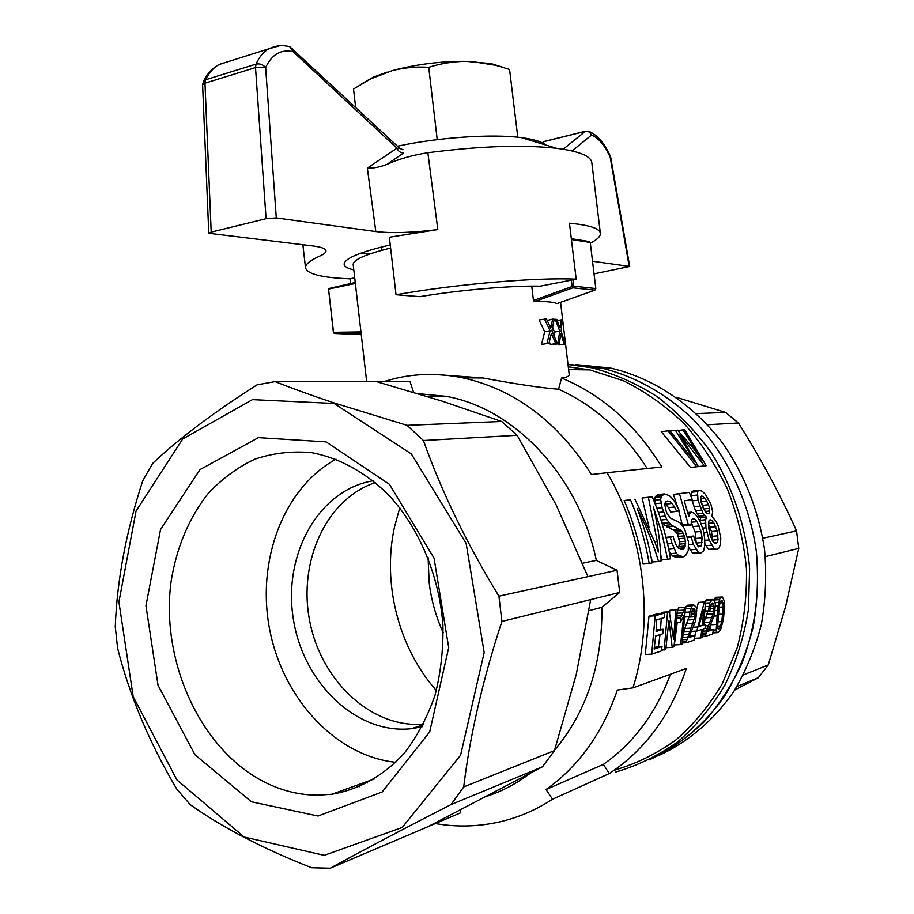 <?xml version="1.0" encoding="UTF-8"?>
<svg xmlns="http://www.w3.org/2000/svg" width="914" height="914" viewBox="0 0 914 914"><rect width="100%" height="100%" fill="white"/><g stroke="black" fill="none" stroke-linecap="round" stroke-linejoin="round"><path stroke-width="1.37" d="M369.656 254.001L361.19 253.018M381.881 246.929L381.252 248.894M734.673 690.07L758.289 677.742L768.274 664.958L785.652 606.313L798.733 548.4L796.551 530.863C779.859 493.868 760.482 457.914 738.432 422.999L725.625 412.42L676.394 397.316M707.47 424.724L738.432 422.999M696.388 413.608L725.625 412.42M765.315 556.615L798.733 548.4M743.368 674.932L768.274 664.958M736.833 686.597L758.289 677.742M762.859 538.255L796.551 530.863M658.103 755.821C687.751 742.351 713.857 720.346 733.828 691.384C745.938 670.945 755.101 648.7 761.316 624.65C765.692 599.938 766.755 574.815 764.515 549.28C758.551 510.652 744.887 475.668 723.5 444.341C693.806 404.742 653.236 377.95 610.598 368.079L575.34 364.549M649.146 759.922C679.011 746.327 705.311 724.105 725.43 694.834C737.621 674.166 746.841 651.682 753.102 627.37C757.5 602.383 758.563 576.974 756.289 551.142C748.966 499.741 725.248 451.733 690.847 417.081C663.69 392.243 633.768 375.86 601.092 367.931L567.982 364.355L601.092 367.931C633.768 375.86 663.69 392.243 690.847 417.081C725.248 451.733 748.966 499.741 756.289 551.142C760.117 590.433 755.398 627.678 742.111 662.856C731.92 685.032 719.135 704.82 703.757 722.197C687.157 737.941 668.957 750.508 649.146 759.922M399.784 507.83L394.551 526.784C382.121 582.926 398.23 647.352 436.355 690.573M428.095 557.586L429.123 582.229C431.191 599.835 435.898 616.687 443.221 632.796M435.315 823.56C456.589 827.227 477.793 826.713 498.953 822.04C517.792 817.79 535.661 810.181 552.559 799.224L609.25 773.575C645.261 749.857 670.945 714.817 686.3 668.477L632.979 687.854C654.63 619.429 644.404 535.615 607.09 472.709L661.805 466.985C635.653 424.462 602.235 394.814 561.55 378.03C567.011 377.436 569.536 376.111 569.148 374.066L560.568 302.351M568.279 366.822L589.781 369.884L623.245 380.67C644.987 391.398 665.175 405.588 683.786 423.273C701.141 442.742 715.696 464.689 727.475 489.127C737.37 514.593 743.688 540.997 746.441 568.325C747.035 595.677 743.939 622.194 737.175 647.866L722.346 683.592C709.424 705.391 693.932 724.185 675.857 739.974C656.64 753.764 636.087 763.853 614.197 770.239M717.044 549.383L714.222 548.846L709.104 539.923L705.951 527.789L705.608 519.746L706.511 517.278L702.946 513.291L698.022 500.278L697.451 491.595L699.301 490.201L702.215 491.298L705.368 494.246L710.921 504.345L712.68 511.634L711.915 516.33L716.245 521.643L718.141 525.858L720.758 537.889L720.563 543.647L719.227 547.749L717.044 549.383L708.453 549.371L704.843 543.693M699.747 521.049L700.672 517.872L698.764 516.296L695.474 510.709L691.864 499.672M691.51 497.684L691.475 492.258L693.326 490.864L699.301 490.201M649.146 527.824L642.108 498.004L652.208 496.77C660.708 516.593 666.809 537.283 670.522 558.842L661.679 559.996L660.856 555.404M649.18 563.538L643.068 564.064C639.252 541.956 632.945 520.763 624.148 500.506L630.489 499.798C639.16 520.157 645.387 541.408 649.18 563.538L652.139 562.887C648.94 544.23 643.993 526.167 637.275 508.698C646.129 525.847 653.213 543.442 658.537 561.47L652.482 562.007L651.259 558.02M630.489 499.798L624.148 500.506M658.411 646.689L659.999 634.624M660.514 629.449L661.245 618.504M661.428 613.351L663.198 612.186L669.299 611.763L673.584 639.172L675.789 609.901L677.423 609.444L674.006 646.781L672.213 647.375L668.922 620.195L665.78 649.5L661.45 650.197M669.631 613.351L669.722 610.324L677.423 609.444M696.605 609.467L698.399 602.417L704.306 601.995L696.845 631.06L701.941 629.426L700.672 637.961L694.549 638.326L695.703 631.128M704.306 601.995L698.399 602.417M678.622 548.537L679.582 541.751L677.377 533.845L674.635 530.783L664.878 525.356L661.29 521.071M654.767 502.94L655.018 497.387L656.241 495.639L658.046 494.6L664.227 493.914L669.265 495.571L672.076 498.313L674.601 501.478L679.251 510.595L676.668 511.406L674.521 507.007L668.465 507.647L665.072 503.363M676.668 511.406L670.636 512.046L668.465 507.647M674.521 507.007L672.053 503.431L669.596 501.432L667.323 500.975L665.381 502.06L664.798 504.528L666.135 511.12L667.334 514.125L670.853 518.341L679.959 522.751L684.517 528.669L688.448 541.796L688.242 550.571L685.66 555.518L683.718 556.74L677.788 557.266L672.521 556.009L669.139 551.393M665.975 537.386L673.024 536.449L675.732 544.378L678.679 548.606L682.255 549.451L684.746 547.726L678.816 548.274M696.285 543.51L695.131 532.017L691.098 522.1M691.144 525.082L688.288 524.43L679.456 493.743L689.282 492.36L692.275 499.604L684.255 500.815L688.79 516.479L689.704 513.588L691.338 512.148L694.206 513.222L697.508 516.924L700.752 522.945L703.254 530.234L704.637 538.118L704.865 544.675L703.7 550.765L700.981 552.924L698.296 552.342L693.372 544.344L691.27 537.272L693.623 536.015L695.2 541.214L698.456 546.812L701.358 545.807L702.123 537.843L700.981 531.457L697.119 521.654L694.971 519.312L692.881 518.512L691.315 520.74L691.144 525.082L685.226 525.676L682.358 525.013L678.714 510.766M677.491 506.676L673.367 494.417L689.282 492.36M700.981 552.924L692.446 552.867L688.596 547.098M687.511 536.701L693.623 536.015M698.342 466.62L706.168 465.706L698.296 466.563M668.065 430.757L696.685 466.734L698.353 466.551L690.538 467.477L661.245 431.671L669.791 430.654L694.549 461.616L692.161 457.011L691.395 457.114M645.307 654.504L648.986 616.207L658.331 613.557L664.455 613.134L664.329 617.601L656.755 619.806L656.092 631.448L663.187 629.289L662.799 633.768L655.692 635.961L654.116 649.054L662.022 646.484L661.325 650.974L651.705 654.15L645.307 654.504M663.187 629.289L656.206 629.917M662.022 646.484L654.367 647.283M710.224 629.746L710.235 625.702M713.697 599.927L715.788 597.265L722.414 597.048L724.139 600.647L724.574 605.468L723.465 619.384L720.54 629.94L718.21 632.579L716.907 632.18L716.222 629.895L713.343 630.077M685.523 607.456L687.659 605.239L693.623 604.817L696.137 607.022L696.742 610.186L695.623 620.732L688.87 637.526L694.731 635.63L689.487 635.938M683.98 630.706L689.042 616.744M677.103 618.093L680.679 617.853L680.393 622.24L683.718 615.819L680.61 644.599L674.383 644.953L677.228 622.445M677.354 612.186L678.531 607.833L685.534 607.125L682.13 644.096L680.61 644.599M704.705 601.72L706.591 599.881L712.452 599.447L714.839 601.618L715.411 604.714L714.314 614.996L707.836 631.368L713.411 629.552L708.407 629.86M704.214 621.908L707.893 611.089M568.005 364.492L591.746 367.771C614.596 373.746 636.544 383.48 657.589 396.962C677.742 412.488 695.645 431.1 711.321 452.807C732.834 487.162 746.132 527.127 749.617 568.542L748.429 609.512C744.122 636.338 736.33 661.45 725.031 684.86C711.937 706.842 696.24 725.773 677.948 741.654C658.514 755.524 637.744 765.658 615.625 772.056M616.619 769.634L614.539 769.999M359.191 786.805L356.894 785.217M609.25 773.575L603.411 764.367C633.665 743.116 656.012 713.08 670.442 674.246M632.979 687.854L617.338 690.059C602.452 733.245 578.676 766.4 546.035 789.536L552.559 799.224M603.411 764.367L546.035 789.536M711.8 520.546L710.041 519.723L708.796 521.094L708.681 528.041L710.258 535.433L712.429 540.768L713.64 542.436L715.97 543.487L717.25 542.448L718.038 539.603L717.204 530.988L713.834 522.854L711.8 520.546L709.047 520.831M713.834 522.854L708.407 523.391M684.746 547.726L685.5 541.202L683.318 533.273L680.599 530.2L670.91 524.762L666.729 519.449L662.067 507.75L660.685 499.558L661.199 496.702L655.018 497.387M660.685 499.558L654.527 500.244M705.608 519.746L699.77 520.34M705.471 523.242L701.015 523.688M691.338 512.148L687.739 512.514M662.067 507.75L656.846 508.31M663.461 511.943L658.377 512.48M698.296 552.342L692.446 552.867M702.26 636.624L705.277 636.441L707.379 628.318L713.114 613.854L714.12 608.358L713.697 604.348L711.069 604.531M714.028 606.211L710.441 606.462M709.104 539.923L704.728 540.323M711.549 545.19L705.779 545.727M713.697 604.348L712.28 603.011L711.343 603.937L709.79 610.952L705.071 611.283M683.718 556.74L678.485 555.484L676.28 553.141L670.305 553.678M678.485 555.484L672.521 556.009M716.222 629.895L717.479 610.381L719.467 599.63L713.823 600.03M718.678 602.463L715.045 602.714M679.456 493.743L673.367 494.417M721.809 621.589L723.203 606.942L722.963 602.714L721.5 600.338L719.878 603.411L719.067 608.176L717.581 626.935L717.993 628.695L718.781 629.061L719.718 628.135L721.809 621.589L717.776 621.851M682.564 641.365L686.471 641.137L691.018 628.101L684.929 628.478M689.522 631.643L683.832 631.997M685.5 541.202L679.582 541.751M685.626 543.567L679.696 544.116M714.12 608.358L710.041 608.644M713.731 611.078L707.824 611.477M700.672 637.961L702.112 637.481L703.38 628.958L704.968 628.455L705.459 624.422L703.929 624.525M702.443 625.382L698.73 626.547L703.746 609.467L702.443 625.382L699.039 625.599M717.204 530.988L711.458 531.548L708.327 523.973M717.958 535.798L712.212 536.347L711.458 531.548M705.528 634.876L702.512 635.059M634.922 499.181L655.132 542.779L658.354 552.033L657.84 547.6L656.926 547.692M709.458 513.325L709.561 508.355L708.533 504.722L705.14 498.427L701.826 495.891L700.787 496.805L701.049 502.094L703.54 508.972L706.933 513.759L709.458 513.325L706.796 513.599M705.916 633.265L702.752 633.459M704.443 465.889L680.016 434.618L698.353 466.551M720.769 625.907L717.604 626.113M696.685 466.734L690.538 467.477M691.018 628.101L694.994 616.71L694.937 609.832L693.452 608.461L692.458 609.432L690.847 616.619L689.396 616.39L689.921 611.969L685.374 612.277M689.396 616.39L685.157 616.676M700.981 531.457L695.131 532.017M702.123 537.843L696.297 538.403M714.222 548.846L708.453 549.371M715.753 526.692L709.984 527.252M697.348 626.981L693.292 627.244M713.046 603.229L711.983 603.297M719.467 599.63L720.415 597.836L714.588 598.259M706.545 630.934L703.083 631.151M694.354 619.566L688.322 619.966M693.018 623.291L686.962 623.679M682.038 531.525L676.086 532.097M683.318 533.273L677.377 533.845M693.372 544.344L688.585 544.79M695.805 549.348L689.944 549.874M707.379 628.318L704.9 628.478M705.277 636.441L712.714 633.985L713.411 629.552M692.161 457.011L675.423 430.311L670.133 431.02M690.961 454.726L689.807 454.875M648.986 616.207L655.167 615.785L664.455 613.134M691.27 537.272L687.728 537.603M657.84 547.6L657.292 541.534L648.369 497.307L642.108 498.004M657.292 541.534L654.767 541.774M722.837 614.094L718.473 614.379M719.718 628.135L717.89 628.249M694.971 519.312L691.784 519.632M697.119 521.654L691.235 522.248M701.358 510.092L695.474 510.709M702.946 513.291L697.074 513.897M706.968 501.18L701.004 501.683M708.533 504.722L702.672 505.351L701.084 501.809M695.394 613.934L691.11 614.219M694.994 616.71L688.985 617.121M718.038 539.603L712.292 540.14L712.212 536.347M717.25 542.448L714.04 542.745M690.847 616.619L685.146 617.007M722.3 600.978L720.746 601.081M722.963 602.714L720.038 602.932M716.953 615.899L713.971 616.105M716.199 624.433L710.646 624.788M670.91 524.762L664.878 525.356M673.058 526.384L667.049 526.978M695.291 611.729L691.521 611.992M672.053 503.431L665.975 504.094M703.323 496.428L700.912 496.69M680.393 622.24L676.84 622.468M680.679 617.853L683.946 610.084L677.914 610.506M683.021 612.848L677.32 613.248M708.487 625.622L705.3 625.816M704.614 515.69L698.764 516.296M686.471 641.137L686.208 642.748L694.023 640.166L694.731 635.63M686.208 642.748L682.312 642.965M698.022 500.278L692.081 500.918M699.827 506.116L693.92 506.744M676.28 553.141L672.064 543.499L667.551 543.921M674.041 548.766L668.705 549.257M716.907 632.18L712.977 632.419M683.878 438.994L683.078 439.097M718.038 605.891L715.445 606.073M702.238 542.505L696.411 543.042M675.423 430.311L677.525 430.186L693.212 448.1L702.398 460.816L682.975 429.854L684.723 429.751L706.168 465.706M713.114 613.854L707.185 614.254M669.596 501.432L665.758 501.855M709.79 610.952L705.094 610.94M685.34 546.012L679.41 546.561M705.459 601.663L703.883 624.925L705.459 624.422M709.824 510.972L705.082 511.463M666.729 519.449L660.959 520.043M668.751 522.728L662.707 523.334M694.252 608.678L693.155 608.758M708.407 610.712L709.835 602.84L712.452 599.447M710.955 600.544L705.082 600.966M685.054 538.106L679.125 538.666M648.369 497.307L652.208 496.77M665.049 516.102L659.828 516.65M686.871 639.492L682.815 639.731M658.537 561.47L661.153 560.899C660.274 542.253 657.669 524.305 653.35 507.076L661.793 532.851L667.688 559.459M672.213 647.375L666.066 647.718M706.511 517.278L700.672 517.872M698.09 452.876L696.948 453.024M689.921 611.969L692.047 605.948L693.623 604.817M692.047 605.948L686.071 606.37M705.951 527.789L702.546 528.121M709.915 622.171L704.146 622.537M661.45 612.677L667.551 612.254L664.112 650.048M689.704 513.588L688.082 513.759M688.379 634.419L683.501 634.716M687.511 637.104L683.158 637.366M701.358 545.807L697.919 546.126M718.21 632.579L712.897 632.899M690.881 608.313L685.489 608.69M667.551 612.254L669.299 611.763M683.683 549.154L680.37 549.451M703.757 509.327L702.672 505.351M699.141 525.961L693.269 526.544M723.203 606.942L719.238 607.216M672.064 543.499L670.328 537.375L673.024 536.449M670.328 537.375L666.077 537.775M683.946 610.084L684.54 607.41L678.531 607.833M675.789 609.901L669.722 610.324M711.835 617.487L705.894 617.875M707.048 532.599L703.746 532.919M694.937 609.832L692.184 610.015M684.369 535.855L678.439 536.415M682.975 429.854L677.868 430.54M697.451 491.595L691.475 492.258M697.108 495.068L691.133 495.719M688.288 524.43L682.358 525.013M680.599 530.2L674.635 530.783M720.415 597.836L721.603 596.842M717.479 610.381L715.285 610.529M661.199 496.702L664.227 493.914M662.422 494.954L656.241 495.639M684.54 607.41L685.534 607.125M681.924 615.67L677.205 615.99M696.845 631.06L691.521 631.38M705.14 498.427L700.684 498.918M708.921 606.405L705.3 606.656M709.561 508.355L703.723 508.972M680.85 556.569L674.909 557.094M709.835 602.84L705.425 603.16M660.993 503.111L655.087 503.751M655.167 615.785L651.705 654.15M365.806 782.007L367.462 782.932M353.204 264.809L353.17 264.477C353.398 259.633 365.886 254.149 390.609 248.048M460.496 809.998L460.176 813.003L427.958 826.69L542.482 766.812L451.036 804.56C402.331 829.512 362.058 850.728 330.217 868.209L311.583 867.729C287.202 858.155 264.74 848.032 244.198 837.361C223.816 826.656 205.833 815.756 190.238 804.686L176.745 789.022C149.45 742.899 129.742 696 117.62 648.334L115.267 626.741C117.083 579.727 126.269 531.023 142.824 480.627L152.615 463.455C178.778 438.674 213.613 412.465 257.12 384.805L275.148 381.629C292.423 388.496 312.154 395.613 334.318 403.005L407.05 425.33L423.411 440.525C441.702 491.938 466.883 543.819 498.93 596.168L501.9 621.44C482.809 679.593 470.07 734.765 463.706 786.931L451.036 804.56M427.958 826.69L330.217 868.209M418.029 393.66L445.929 396.299C513.771 408.067 578.585 475.326 596.339 560.396L582.584 563.195M355.352 283.454L328.549 289.075L333.507 332.308L360.939 331.919M333.507 332.308L334.318 333.484L361.236 334.547M334.318 333.484L361.076 333.119M328.549 289.075L333.45 332.913M355.249 282.506L328.377 288.63M594.911 290.115L572.872 287.819L534.45 301.643C545.155 301.243 552.707 301.883 557.117 303.574L594.911 290.115L595.814 288.527L573.786 286.185L572.872 287.819M571.41 239.525L590.261 242.496L589.039 241.502L571.319 238.691M573.021 279.798L573.786 286.185M590.261 242.496L595.814 288.527M571.353 280.118L572.118 286.505L533.445 300.443L534.45 301.643M531.742 286.128L533.445 300.443M572.118 286.505L573.032 286.973M383.457 381.664L395.751 378.316C417.538 373.323 439.92 373.186 462.907 377.882C514.639 389.318 557.494 421.537 591.484 474.526L607.09 472.709M596.339 560.396L617.053 570.256L587.953 576.643L556.02 504.642L517.13 435.315L501.706 421.491L441.85 401.029L376.579 381.664L410.066 381.675L413.539 392.312M554.604 750.131C586.559 711.915 602.349 664.307 601.96 607.319L619.715 592.443L617.053 570.256M487.116 796.174C502.174 791.193 516.33 783.721 529.594 773.735M601.96 607.319L588.993 610.666M560.316 327.612L561.207 319.866L557.22 320.586M560.499 326.149L559.322 326.355M546.949 343.527L541.488 344.475L546.949 343.527L550.091 330.731L544.71 331.679L539.054 319.946L546.526 318.975L550.719 328.16L551.016 327.109L550.251 327.235M541.488 344.475L544.71 331.679M561.207 319.866L562.27 320.014L561.105 331.256L565.332 344.167L558.888 344.955L564.235 344.041L561.31 335.449L560.545 335.575L559.299 343.687L557.814 343.63L559.768 331.142L555.266 319.294L556.786 319.409L559.779 327.715M555.266 319.294L554.113 319.5M559.768 331.142L554.444 332.079L552.65 327.258M561.31 335.449L560.67 334.73M557.814 343.63L552.502 344.441M559.299 343.687L552.479 344.544M551.016 327.109L552.627 319.146L554.17 319.226L551.942 330.765L557.323 343.607L550.399 344.487L549.314 341.973M553.953 335.449L554.444 332.079M552.627 319.146L547.223 320.46M557.323 343.607L555.746 343.573L551.359 333.484L548.926 343.515M561.013 334.673L560.773 333.907L560.556 335.529M555.746 343.573L550.399 344.487M551.325 325.601L549.691 325.887M552.033 335.004L550.971 335.198M550.091 330.731L544.493 318.952M558.888 344.955L558.523 343.824M564.235 344.041L565.332 344.167M376.579 381.664L275.148 381.629M542.482 766.812L554.467 750.588L463.706 786.931M244.118 837.007L324.23 855.344L402.24 827.444L460.599 755.181L484.18 652.527L466.14 543.384L411.311 453.915L334.067 403.462L252.47 399.635L182.663 439.017L136.049 511.097L118.923 601.983L133.193 696.662L176.916 779.905L244.118 837.007M251.419 801.795L318.038 816.019L382.178 791.958L429.683 731.931L448.705 647.626L434.047 558.157L389.444 484.329L326.092 441.885L258.456 437.646L199.972 469.613L160.544 529.514L145.954 605.731L158.031 685.226L194.99 754.77L251.419 801.795M265.437 782.544C282.437 790.941 300.009 795.157 318.129 795.18L331.873 794.243C359.053 789.616 384.36 775.358 404.845 752.519C417.504 735.861 427.558 716.759 435.03 695.223C440.788 672.67 443.416 649.191 442.902 624.81C439.211 575.98 419.572 529.035 389.695 496.085C366.491 472.755 339.46 457.914 311.697 452.681C292 450.865 273.035 453.036 254.789 459.182C237.332 467.465 221.714 479.005 207.935 493.8C188.707 518.455 176.402 547.874 171.032 582.024C160.51 661.462 200.623 750.28 265.437 782.544M335.998 459.159C283.443 488.065 256.377 560.545 269.596 629.163C282.575 697.793 335.164 755.947 395.762 762.322M373.186 480.764C318.872 489.721 283.18 553.77 293.154 617.795C302.34 681.913 356.003 734.81 411.357 728.687L422.131 726.779M375.391 482.569C326.367 498.884 297.907 561.356 309.697 620.937C320.928 680.622 371.255 728.435 423.49 724.174M554.467 750.588L576.243 674.475L590.695 599.584L501.9 621.44M501.706 421.491L407.05 425.33M517.13 435.315L423.411 440.525M587.953 576.643L498.93 596.168M619.715 592.443L590.695 599.584M647.169 468.516C623.611 431.637 594.089 405.21 558.603 389.238L561.55 378.03M435.704 374.546L482.809 377.962C516.341 384.154 541.602 387.913 558.603 389.238M436.115 139.785L438.354 139.511M509.566 69.43L517.792 137.237M503.443 67.442L491.264 63.637L466.026 61.341C440.731 61.227 416.201 64.3 392.437 70.561L370.89 78.775L353.512 89.001L355.626 107.246M387.056 72.126L373.266 77.187L361.875 83.711M509.704 69.475L495.776 65.305L471.83 61.512M466.026 61.341C453.275 61.467 440.834 63.466 428.723 67.316L437.155 139.134M428.723 67.316C416.487 66.516 404.399 67.59 392.437 70.561M545.772 145.018C541.842 141.704 533.719 139.248 521.403 137.648C492.075 133.741 438.617 137.329 397.453 146.217M386.873 164.44C379.459 167.193 372.958 168.427 367.348 168.119L396.95 148.194C398.401 151.404 400.652 152.981 403.714 152.924L386.873 164.44C398.744 159.036 412.408 155.129 427.855 152.729C479.816 146.046 522.728 144.572 556.603 148.297C579.499 151.29 591.255 156.168 591.861 162.955L600.338 233.093M202.611 84.979L204.976 83.185L211.203 232.11L208.78 233.264L312.896 245.957C321.488 247.02 325.852 248.688 325.99 250.95C325.99 252.515 323.956 254.195 319.9 256C310.154 260.353 305.345 264.237 305.493 267.665C306.933 274.029 321.762 277.742 349.993 278.827L350.53 283.5M590.341 243.17C597.128 239.697 600.475 236.463 600.384 233.481C600.007 228.523 589.701 225.095 569.456 223.21L576.186 279.181C537.135 277.216 456.977 283.98 396.036 294.731L389.353 237.24L437.817 229.563L427.855 152.729M396.036 294.731L419.709 296.65C460.907 289.852 511.463 285.511 540.185 286.173L576.186 279.181M353.787 269.893C347.56 268.453 344.338 266.545 344.144 264.157C344.521 258.445 359.888 252.047 390.255 244.952M349.993 278.827L354.701 277.822M437.817 229.563C412.351 232.75 391.683 233.413 375.814 231.55L276.291 217.92L266.088 218.675L255.509 67.567L265.643 67.545C262.832 64.506 259.622 63.363 256.034 64.117C259.188 57.034 263.403 51.949 268.693 48.865L279.433 45.803M211.203 232.11L266.088 218.675M288.39 46.408L289.852 46.763L293.12 51.675C280.986 49.07 271.835 54.36 265.643 67.545L276.291 217.92M292.08 48.054L293.12 51.675L396.95 148.194L399.818 148.422L403.028 149.747L401.429 149.53M228.774 61.444L218.96 64.54C213.43 67.682 208.963 72.766 205.536 79.792L203.159 81.906M592.523 261.233L629.712 266.465L594.043 273.857M629.175 266.248L610.186 157.162C604.588 145.052 598.35 137.694 591.484 135.089L589.107 131.479L587.953 131.113M585.931 131.125L544.39 141.442M541.191 143.635L543.761 141.681L585.326 131.365C588.17 130.965 590.227 132.21 591.484 135.089L572.118 150.924M678.862 529.32L672.887 529.914M367.348 168.119L375.814 231.55M204.976 83.185L255.509 67.567L256.034 64.117L205.536 79.792L204.976 83.185M610.346 156.134C604.542 143.281 597.47 135.066 589.107 131.479L585.326 131.365L563.195 149.21M381.218 248.665L381.424 250.39M610.598 368.079L591.746 367.771M589.781 369.884L568.611 369.587M445.929 396.299L427.512 396.55M374.809 778.751L331.873 794.243M411.357 728.687L423.148 724.848M462.907 377.882L482.809 377.962M353.17 264.477L366.674 381.664M491.264 63.637L495.776 65.305M373.266 77.187L370.89 78.775M521.403 137.648L556.603 148.297M302.877 244.781L305.493 267.665M268.739 48.968C275.4 45.551 282.426 44.82 289.852 46.763L399.841 148.434M216.469 66.128C211.123 69.624 206.793 74.651 203.502 81.197L202.611 84.876L208.78 233.264M218.96 64.54L268.693 48.865M610.712 157.345L629.712 266.465M542.002 142.675L540.871 143.544"/></g></svg>

